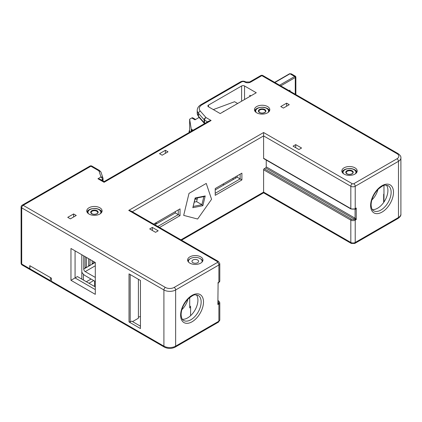 <?xml version="1.0" encoding="UTF-8"?>
<svg xmlns="http://www.w3.org/2000/svg" width="422" height="422" viewBox="0 0 422 422"><rect width="100%" height="100%" fill="white"/><g stroke="black" fill="none" stroke-linecap="round" stroke-linejoin="round"><path stroke-width="0.63" d="M182.32 319.238A14.512 8.377 120 0 0 192.685 313.467A14.512 8.377 120 0 0 197.923 300.111A14.512 8.377 120 0 0 196.425 294.814M397.007 153.687L261.84 75.649A2.073 1.197 -60 0 1 262.874 75.549L398.041 153.587A2.073 1.197 120 0 0 397.007 153.687A6.219 3.592 180 0 1 397.007 158.767L353.757 183.734A1.039 0.596 180 0 1 352.291 183.734L263.597 132.529L128.726 210.393L130.799 210.889L218.454 261.498L219.793 263.718A3.112 1.793 180 0 1 218.886 264.99L175.636 289.956A8.292 4.79 180 0 1 163.91 289.956L163.91 346.156A2.073 1.197 120 0 0 164.337 347.106L51.895 282.186A2.073 1.197 120 0 1 51.468 281.237L51.468 278.193L29.772 265.665L29.772 268.714A2.073 1.197 120 0 0 30.199 269.663A2.073 1.197 120 0 0 30.273 269.7M138.4 279.29L138.4 318.225L132.54 321.611M215.22 188.56L215.22 195.328L241.901 179.925L241.901 173.152L215.22 188.56L222.842 184.156L224.013 184.836M156.288 223.94L155.111 223.259L155.702 222.922L156.873 223.602M95.303 289.619L75.069 277.94L75.069 250.853L70.965 248.484L95.303 262.531L95.303 294.356L70.965 280.308L77.416 276.584L95.303 286.907M67.742 217.335L73.602 213.949L76.245 215.473L70.379 218.86L67.742 217.335M73.602 216.998L73.602 213.949M293.063 146.154L298.929 149.541L301.566 148.017L295.706 144.63L293.063 146.154M165.377 150.301L159.511 153.687L162.148 155.212L168.014 151.825L165.377 150.301L165.377 153.35M189.858 263.128A7.67 4.431 0 0 0 198.219 264.088A7.67 4.431 0 0 0 202.956 259.994A7.67 4.431 0 0 0 200.708 256.861A7.67 4.431 0 0 0 192.348 255.901A7.67 4.431 0 0 0 187.611 259.994A7.67 4.431 0 0 0 189.858 263.128M88.995 214.033A7.67 4.431 0 0 0 97.355 214.993A7.67 4.431 0 0 0 102.092 210.905A7.67 4.431 0 0 0 99.845 207.772A7.67 4.431 0 0 0 91.484 206.812A7.67 4.431 0 0 0 86.753 210.905A7.67 4.431 0 0 0 88.995 214.033M256.708 112.806A7.67 4.431 0 0 0 265.069 113.766A7.67 4.431 0 0 0 269.806 109.673A7.67 4.431 0 0 0 267.559 106.544A7.67 4.431 0 0 0 259.198 105.584A7.67 4.431 0 0 0 254.461 109.673A7.67 4.431 0 0 0 256.708 112.806M344.083 174.086A7.67 4.431 0 0 0 352.444 175.046A7.67 4.431 0 0 0 357.176 170.952A7.67 4.431 0 0 0 354.928 167.824A7.67 4.431 0 0 0 346.573 166.864A7.67 4.431 0 0 0 341.836 170.952A7.67 4.431 0 0 0 344.083 174.086M283.389 108.069L289.255 104.682L286.617 103.158L280.751 106.544L283.389 108.069M208.479 105.104L241.611 85.977A2.073 1.197 180 0 1 244.538 85.977L256.27 92.745L220.205 113.565L208.479 106.798A2.073 1.197 180 0 1 207.872 105.948A2.073 1.197 180 0 1 208.479 105.104L208.479 106.798M158.192 230.792L152.326 227.405L149.689 228.93L155.554 232.316L158.192 230.792M152.326 230.454L152.326 227.405M189.71 306.061A9.954 5.744 180 0 0 190.602 306.367L190.602 315.688M183.686 215.384L197.628 219.029L211.57 199.284L206.247 183.433L189.009 193.381L183.686 215.384L189.009 193.381L206.247 183.433L211.57 199.284L197.628 219.029L183.686 215.384M398.041 153.587C400.198 155.138 401.148 156.578 400.9 157.918A8.292 4.79 180 0 1 398.473 161.304L355.224 186.271A3.112 1.793 180 0 1 350.824 186.271L350.824 208.616A0.828 0.48 120 0 0 350.998 208.995L263.771 158.635A0.828 0.48 -60 0 1 263.597 158.255L263.597 135.91L132.265 211.738M180.938 239.838L263.597 192.115C263.597 193.039 263.597 193.039 263.597 192.115C263.597 193.039 263.597 193.039 263.597 192.115L263.597 169.771A0.828 0.48 -60 0 1 264.183 168.753L265.649 167.909A0.828 0.48 120 0 0 266.24 166.89L266.24 160.059M159.532 227.479L180.036 215.642L180.036 208.874L153.671 224.093M241.901 173.152L240.144 174.17L240.144 178.912L237.211 177.219L237.211 175.863M241.901 179.925L240.144 178.912L215.22 193.297M215.22 189.911L237.211 177.219M70.965 248.484L70.965 280.308M129.021 321.949L129.021 273.873L140.452 280.477L140.452 328.553L129.021 321.949L130.192 321.949L130.192 274.553M128.726 210.393L217.42 261.603A1.039 0.596 180 0 1 217.42 262.447L174.17 287.419A6.219 3.592 180 0 1 165.377 287.419A2.073 1.197 -60 0 0 163.91 289.956L21.707 207.856A2.073 1.197 180 0 1 21.1 207.012L21.1 263.212A2.073 1.197 0 0 0 21.707 264.056L21.707 207.856A2.073 1.197 -60 0 1 23.173 205.319L90.904 166.215L98.505 170.604A2.073 1.197 180 0 1 99.075 171.227L100.974 176.987L97.941 178.738L100.014 179.234L104.097 181.592L209.043 121.003L211.116 120.507L104.097 182.293C104.097 181.37 104.097 181.37 104.097 182.293L97.941 178.738M21.1 207.012A2.073 2.073 0 0 1 22.139 205.213A2.073 1.197 60 0 1 23.173 205.319L165.377 287.419M29.772 268.714L21.707 264.056A2.073 1.197 120 0 0 22.139 265.005L30.199 269.663M140.452 326.185L131.659 321.105L130.192 321.949M372.315 209.549A14.512 8.377 120 0 0 382.68 203.773A14.512 8.377 120 0 0 387.918 190.422A14.512 8.377 120 0 0 386.42 185.121M353.757 183.734A2.073 1.197 -120 0 1 355.224 186.271L355.224 208.616A0.828 0.48 60 0 1 355.05 208.995A0.828 0.48 60 0 1 354.923 209.038L356.252 208.025L356.252 219.535L355.224 220.131A3.112 1.793 180 0 1 350.824 220.131A0.828 0.48 -60 0 1 351.41 219.113A2.279 1.319 180 0 0 354.485 219.192L355.076 218.185L356.252 219.535L354.485 219.192L265.649 167.909M263.597 158.255L350.824 208.616A3.112 1.793 0 0 0 355.224 208.616L356.252 208.025L355.435 209.333L354.485 209.038M355.435 218.475L354.923 219.361A0.828 0.48 -120 0 1 355.224 220.131L355.224 242.476L398.473 217.504A2.073 1.197 60 0 1 398.041 218.454C400.198 216.903 401.148 215.457 400.9 214.123A8.292 4.79 0 0 1 398.473 217.504L398.473 161.304A2.073 1.197 -120 0 0 397.007 158.767M355.076 208.985A0.828 0.375 -103.8 0 1 355.435 209.333M355.097 208.964L350.998 208.995M263.597 132.529L263.597 135.91L350.824 186.271A2.073 1.197 -60 0 1 352.291 183.734M217.857 302.484L218.58 303.154L217.857 304.515L218.1 283.468L218.58 282.671L217.857 282.846L218.886 282.255A3.112 1.793 0 0 0 219.793 280.983L219.793 263.718M218.1 303.017A0.828 0.375 163.8 0 0 218.58 303.154A0.828 0.48 -120 0 1 218.886 303.924L217.857 304.515L218.1 283.468M250.7 82.084L261.84 75.649A2.073 1.197 -120 0 0 260.801 75.549L249.66 81.979A2.073 1.197 60 0 1 250.7 82.084A4.146 2.395 180 0 1 244.834 82.084L244.538 81.915A2.073 1.197 0 0 0 241.611 81.915L202.085 104.73A9.537 5.507 0 0 0 200.329 111.123L206.01 117.559L211.116 120.507M250.842 95.878L249.819 95.288L249.819 96.469M81.815 279.121L81.815 254.746M154.842 224.773L175.346 212.936L175.346 211.58M180.036 208.874L178.279 209.887L178.279 214.629L175.346 212.936M157.775 226.466L178.279 214.629L180.036 215.642M295.706 147.679L295.706 144.63M102.44 180.637L102.44 179.529A2.073 1.197 -120 0 0 100.974 176.987A2.073 1.662 161.7 0 1 102.942 178.031A2.073 1.662 161.7 0 1 103.01 178.459A2.073 1.197 180 0 1 103.047 178.68A2.073 1.197 180 0 1 102.44 179.529L101.48 180.083M91.938 166.11A2.073 1.197 120 0 0 90.904 166.215A2.073 1.197 60 0 0 89.865 166.11A2.073 2.073 0 0 1 91.938 166.11L99.539 170.499A2.073 1.197 120 0 0 98.505 170.604M286.617 106.207L286.617 103.158M202.75 261.007A7.67 4.431 0 0 0 200.708 258.892A7.67 4.431 0 0 0 200.397 258.723M190.169 258.723A7.67 4.431 0 0 0 187.816 261.007M101.887 211.918A7.67 4.431 0 0 0 99.845 209.803A7.67 4.431 0 0 0 96.807 208.726M92.038 208.726A7.67 4.431 0 0 0 86.953 211.918M269.6 110.691A7.67 4.431 0 0 0 267.559 108.575A7.67 4.431 0 0 0 264.515 107.499M259.746 107.499A7.67 4.431 0 0 0 254.666 110.691M356.975 171.97A7.67 4.431 0 0 0 354.928 169.855A7.67 4.431 0 0 0 351.89 168.774M347.121 168.774A7.67 4.431 0 0 0 342.042 171.97M138.4 317.101A9.954 5.744 0 0 0 140.452 316.437M95.303 277.428L85.207 271.604A2.073 1.197 60 0 1 83.741 269.062L83.741 255.859M95.303 281.495L85.207 275.666A7.047 4.072 60 0 1 81.815 272.164M85.117 267.279L86.473 267.49L85.117 268.271L85.117 256.655M88.636 265.248L89.991 265.459L88.636 266.24L88.636 258.686M92.154 263.217L93.51 263.423L92.154 264.209L92.154 260.717M88.636 266.24L86.473 267.49L86.473 257.436M92.154 264.209L89.991 265.459L89.991 259.467M95.177 262.463L93.51 263.423L93.51 261.498M235.45 178.232L235.45 176.876M50.872 281.595L30.347 269.748A2.073 1.197 120 0 1 29.915 268.798L29.915 265.749L50.44 277.602L50.44 280.646A2.073 1.197 -60 0 0 50.872 281.595A2.073 1.197 -60 0 0 51.521 281.659M83.424 280.055L83.424 274.258M94.57 286.485L94.57 281.068M91.052 279.037L86.357 281.748M88.995 283.273L93.689 280.561M189.71 297.515L189.71 307.902L190.602 307.385M383.667 202.481L383.667 194.231L383.973 194.051M383.73 202.386L383.667 194.231M377.917 189.462A13.478 7.781 -60 0 1 371.819 200.012M187.922 299.151A13.478 7.781 -60 0 1 181.824 309.706M192.938 262.7A3.318 1.915 0 0 0 196.552 263.117A3.318 1.915 0 0 0 198.598 261.35A3.318 1.915 0 0 0 197.628 259.994A3.318 1.915 180 0 0 194.014 259.577A3.318 1.915 180 0 0 191.968 261.35A3.318 1.915 180 0 0 192.938 262.7M201.98 262.152A6.842 3.951 0 0 0 202.122 261.35A6.842 3.951 0 0 0 200.118 258.554A6.842 3.951 180 0 0 192.664 257.7A6.842 3.951 180 0 0 188.439 261.35A6.842 3.951 180 0 0 188.587 262.152M101.259 212.767A6.842 3.951 180 0 1 101.264 212.904L101.264 212.598C101.565 211.96 100.869 210.968 99.175 209.613C94.971 206.875 86.853 209.528 87.581 212.598A6.842 3.951 0 0 0 87.607 212.936M87.586 212.767A6.842 3.951 0 0 0 87.581 212.904L87.581 212.598M268.967 111.535A6.842 3.951 180 0 1 268.972 111.677L268.972 111.366C269.278 110.733 268.582 109.736 266.883 108.385C262.684 105.648 254.561 108.301 255.289 111.366A6.842 3.951 0 0 0 255.315 111.703M255.299 111.535A6.842 3.951 0 0 0 255.289 111.677L255.289 111.366M356.342 172.814A6.842 3.951 180 0 1 356.347 172.957L356.347 172.645C356.653 172.012 355.957 171.015 354.258 169.665C350.06 166.927 341.936 169.581 342.664 172.645A6.842 3.951 0 0 0 342.69 172.983M342.669 172.814A6.842 3.951 0 0 0 342.664 172.957L342.664 172.645M199.115 117.453L194.99 119.832L191.762 117.97L189.631 119.199L191.229 129.016A0.828 0.48 0 0 0 191.472 129.311L192.152 129.702A3.318 1.915 0 0 0 193.244 130.124M222.758 112.094A3.318 1.915 180 0 1 224.393 111.15M237.649 103.495L234.574 101.718L213.31 109.588M191.762 117.97A2.073 1.197 -60 0 1 192.801 117.865L195.597 119.479M189.631 119.199L189.631 132.213M189.125 132.503L189.125 130.836L189.373 132.36M189.125 130.836L189.631 130.635M289.402 74.124L274.907 82.496L289.988 73.787L291.301 73.845M274.664 82.353L289.571 73.745A0.828 0.48 60 0 1 289.988 73.787L294.677 76.498L295.458 76.245L295.869 76.962L295.263 77.511A0.828 0.48 60 0 0 294.677 76.498L279.601 85.202M289.128 90.704L289.988 90.208L289.371 90.846M194.363 202.106L196.626 201.647L197.533 197.881M203.858 196.605L201.901 204.696L196.626 201.647M193.318 206.432L201.901 204.696L202.866 205.672L192.828 207.698L195.18 197.965L205.219 195.94L202.866 205.672M195.286 198.287L192.828 207.698M194.969 198.266L195.18 197.965L194.969 198.266M203.895 196.462L205.219 195.94M197.116 199.622L195.623 198.773L194.938 199.748M174.17 287.419A2.073 1.197 -120 0 1 175.636 289.956L175.636 346.156L218.886 321.189A2.073 1.197 60 0 1 218.454 322.139L219.793 319.918A3.112 1.793 0 0 1 218.886 321.189L218.886 303.924A3.112 1.793 180 0 0 219.793 302.653L219.793 319.918M217.42 262.447A2.073 1.197 -120 0 1 218.886 264.99L218.886 282.255A0.828 0.48 60 0 1 218.712 282.634A0.828 0.48 60 0 1 218.58 282.671M180.621 315.181A16.173 9.337 -60 0 1 192.057 295.374A16.173 9.337 -60 0 1 203.494 301.973A16.173 9.337 -60 0 1 192.057 321.78A16.173 9.337 -60 0 1 180.621 315.181M198.14 295.331A14.512 8.377 -60 0 1 201.146 301.973A14.512 8.377 -60 0 1 194.811 316.579A14.512 8.377 -60 0 1 183.628 320.467C183.18 320.171 181.381 319.48 181.107 314.501C181.318 309.089 183.559 304.004 187.832 299.245C191.783 295.896 194.273 294.429 195.296 294.841L198.14 295.331M51.468 281.237L163.91 346.156A8.292 4.79 0 0 0 175.636 346.156A2.073 1.197 60 0 1 175.209 347.106L218.454 322.139M391.141 192.284A14.512 8.377 -60 0 1 384.806 206.885A14.512 8.377 -60 0 1 373.623 210.778C373.175 210.483 371.376 209.792 371.102 204.807C371.313 199.395 373.554 194.31 377.827 189.552C381.778 186.202 384.268 184.736 385.291 185.147L388.134 185.638A14.512 8.377 -60 0 1 391.141 192.284M393.489 192.284A16.173 9.337 -60 0 1 382.052 212.087A16.173 9.337 -60 0 1 370.616 205.488A16.173 9.337 -60 0 1 382.052 185.68A16.173 9.337 -60 0 1 393.489 192.284M263.597 169.771L350.824 220.131L350.824 242.476A3.112 1.793 0 0 0 355.224 242.476A2.073 1.197 60 0 1 354.796 243.425L398.041 218.454M263.597 192.115L350.824 242.476A2.073 1.197 120 0 0 351.257 243.425L354.796 243.425M351.41 219.113L264.183 168.753M354.712 209.17L355.076 209.381L355.076 218.185L266.24 166.89M218.454 261.498A2.073 1.197 120 0 0 217.42 261.603M218.1 300.649L218.712 301.002A0.828 0.48 120 0 0 218.301 301.044A2.279 1.319 180 0 1 218.438 302.817L218.1 302.621M244.834 82.084A2.073 1.197 -60 0 1 245.868 81.979L249.66 81.979M244.538 81.915A2.073 1.197 -60 0 1 245.578 81.81A2.073 1.197 -60 0 1 245.715 81.915M241.611 81.915A2.073 1.197 -120 0 0 240.572 81.81L201.046 104.63C198.583 106.075 197.306 107.974 197.216 110.316A11.61 6.705 0 0 0 198.482 113.36L204.164 119.795A2.073 1.197 0 0 0 204.543 120.101L204.543 122.976A2.073 1.197 180 0 1 204.164 122.675L198.482 116.24A11.61 6.705 180 0 1 197.216 113.196L197.216 110.316M202.085 104.73A2.073 1.197 -120 0 0 201.046 104.63M200.329 111.123A2.073 1.509 138.6 0 0 198.482 113.36L198.482 116.24A2.073 1.509 -41.4 0 0 198.778 117.068L197.216 113.196M207.577 121.852L204.543 120.101A2.073 1.197 120 0 1 206.01 117.559A2.073 1.509 138.6 0 0 204.164 119.795L204.164 122.675A2.073 1.509 -41.4 0 0 204.454 123.504L198.778 117.068M205.081 123.287L204.543 122.976A2.073 1.197 -60 0 0 204.649 123.54M233.108 178.232L233.108 179.587M244.538 99.518L244.538 85.977M241.611 101.211L241.611 85.977M99.539 170.499L101.043 172.266A2.073 1.662 161.7 0 0 99.075 171.227M95.303 265.776L85.207 271.604M85.117 268.271L83.741 269.062M29.915 268.798L50.44 280.646M97.74 212.598A3.318 1.915 0 0 0 96.765 211.243A3.318 1.915 0 0 0 93.151 210.826A3.318 1.915 0 0 0 91.105 212.598L91.991 213.759C95.092 215.325 98.664 213.02 97.74 212.598M91.785 213.78A3.729 2.152 0 0 0 97.06 213.78A3.729 2.152 0 0 0 97.06 210.736A3.729 2.152 0 0 0 91.785 210.736A3.729 2.152 0 0 0 91.785 213.78M101.238 212.936A6.842 3.951 0 0 0 101.264 212.598M100.315 213.738A6.425 3.708 0 0 0 98.964 209.634A6.425 3.708 0 0 0 90.804 209.191A6.425 3.708 0 0 0 88.53 213.738M265.449 111.366A3.318 1.915 0 0 0 264.478 110.015A3.318 1.915 0 0 0 260.865 109.599A3.318 1.915 0 0 0 258.813 111.366L259.699 112.532C262.806 114.098 266.372 111.793 265.449 111.366M259.493 112.553A3.729 2.152 0 0 0 264.773 112.553A3.729 2.152 0 0 0 264.773 109.504A3.729 2.152 0 0 0 259.493 109.504A3.729 2.152 0 0 0 259.493 112.553M268.951 111.703A6.842 3.951 0 0 0 268.972 111.366M268.023 112.51A6.425 3.708 0 0 0 266.678 108.407A6.425 3.708 0 0 0 258.512 107.963A6.425 3.708 0 0 0 256.238 112.51M352.824 172.645A3.318 1.915 0 0 0 351.853 171.29A3.318 1.915 0 0 0 348.234 170.878A3.318 1.915 0 0 0 346.188 172.645L347.074 173.811C350.181 175.378 353.747 173.073 352.824 172.645M346.868 173.832A3.729 2.152 0 0 0 352.143 173.832A3.729 2.152 0 0 0 352.143 170.783A3.729 2.152 0 0 0 346.868 170.783A3.729 2.152 0 0 0 346.868 173.832M356.321 172.983A6.842 3.951 0 0 0 356.347 172.645M355.398 173.79A6.425 3.708 0 0 0 354.053 169.686A6.425 3.708 0 0 0 345.887 169.243A6.425 3.708 0 0 0 343.613 173.79M191.229 131.289L191.229 129.016M191.472 131.147L191.472 129.311M192.152 129.702L192.152 130.757M292.33 75.142L294.651 76.482M295.263 94.248L295.263 77.511L280.772 85.877M289.988 90.208L289.988 91.199M164.337 347.106C167.961 348.873 171.585 348.873 175.209 347.106M21.1 263.212A2.073 2.073 0 0 0 22.139 265.005M383.973 185.432L383.973 202.038M400.9 157.918L400.9 214.123M181.544 240.187L263.597 192.817L351.257 243.425M218.712 301.002L219.793 302.653M218.517 282.745L219.793 280.983M262.874 75.549A2.073 2.073 0 0 0 260.801 75.549M245.868 81.979L245.578 81.81C243.911 80.971 242.239 80.971 240.572 81.81M103.047 180.991L103.047 178.68A2.073 2.073 0 0 0 102.942 178.031L101.043 172.266M22.139 205.213L89.865 166.11M202.122 261.999L202.122 261.35M188.439 261.999L188.439 261.35M289.571 73.745L291.28 73.834L295.458 76.245M295.869 94.597L295.869 76.962M195.275 198.34L204.327 196.51"/></g></svg>
